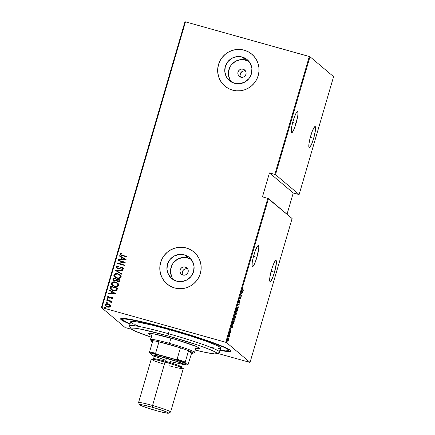<?xml version="1.0" encoding="UTF-8"?>
<svg xmlns="http://www.w3.org/2000/svg" width="435" height="435" viewBox="0 0 435 435"><rect width="100%" height="100%" fill="white"/><g stroke="black" fill="none" stroke-linecap="round" stroke-linejoin="round"><path stroke-width="0.65" d="M129.973 324.064A57.404 4.127 16.3 0 1 120.848 318.61A57.404 4.127 16.3 0 1 168.024 328.474L143.207 322.041L126.074 318.665L122.36 318.376L120.696 318.724L120.658 319.138L123.698 321.258L129.973 324.064M187.746 268.993A4.176 4.111 -49.8 0 0 187.501 268.917L185.288 267.052A4.176 4.111 130.2 0 1 187.757 272.973A4.176 4.111 130.2 0 1 182.95 275.045L181.52 274.316L180.487 273.088L180.008 271.554L180.15 269.939L180.9 268.493L182.14 267.438L183.679 266.932L185.288 267.052L186.718 267.781L187.751 269.009L188.235 270.543L188.089 272.158L187.338 273.604L186.098 274.659L184.56 275.165L182.95 275.045A4.176 4.111 130.2 0 1 180.487 269.124A4.176 4.111 130.2 0 1 185.288 267.052L187.501 268.917A4.176 4.111 -49.8 0 0 182.705 274.969M245.596 71.161A4.176 4.111 -49.8 0 0 245.351 71.079L243.143 69.214A4.176 4.111 130.2 0 1 245.606 75.135A4.176 4.111 130.2 0 1 240.805 77.207L239.375 76.478L238.336 75.255L237.858 73.716L238.005 72.101L238.755 70.655L239.989 69.6L241.534 69.094L243.143 69.214L244.568 69.943L245.606 71.171L246.085 72.71L245.938 74.32L245.193 75.766L243.953 76.821L242.409 77.327L240.805 77.207A4.176 4.111 130.2 0 1 238.336 71.286A4.176 4.111 130.2 0 1 243.143 69.214L245.351 71.079A4.176 4.111 -49.8 0 0 240.555 77.131L240.066 75.581L240.517 73.21L242.203 71.465L243.741 70.959M248.891 61.351A13.735 13.523 -49.8 0 0 245.818 60.063L242.208 57.018A13.735 13.523 130.2 0 1 250.326 76.495A13.735 13.523 130.2 0 1 234.519 83.313L229.816 80.915L226.412 76.881L224.83 71.824L225.308 66.511L227.771 61.759L231.85 58.285L236.917 56.621L242.208 57.018L246.911 59.416L250.315 63.45L251.898 68.507L251.419 73.819L248.956 78.572L244.878 82.046L239.81 83.71L234.519 83.313A13.735 13.523 130.2 0 1 226.401 63.836A13.735 13.523 130.2 0 1 242.208 57.018L245.818 60.063A13.735 13.523 -49.8 0 0 231.442 82.025M191.041 259.189A13.735 13.523 -49.8 0 0 187.963 257.901L184.358 254.856A13.735 13.523 130.2 0 1 192.471 274.333A13.735 13.523 130.2 0 1 176.664 281.151L171.961 278.753L168.562 274.719L166.975 269.662L167.453 264.349L169.922 259.597L174 256.123L179.068 254.459L184.358 254.856L189.062 257.254L192.466 261.288L194.048 266.345L193.57 271.657L191.101 276.41L187.028 279.884L181.955 281.548L176.664 281.151A13.735 13.523 130.2 0 1 168.552 261.674A13.735 13.523 130.2 0 1 184.358 254.856L187.963 257.901A13.735 13.523 -49.8 0 0 173.592 279.863M193.939 252.017L193.977 252.05A20.875 20.548 -49.8 0 0 193.977 252.05A20.875 20.548 -49.8 0 0 186.354 248.021L186.327 247.993A20.875 20.548 130.2 0 1 193.95 252.028A20.875 20.548 130.2 0 1 198.659 277.595A20.875 20.548 130.2 0 1 174.642 287.965L178.622 288.661L182.678 288.568L186.648 287.682L190.383 286.034L193.738 283.696L196.582 280.754L198.806 277.323L200.328 273.533L201.084 269.526L201.052 265.459L200.23 261.495L198.648 257.776L196.364 254.448L193.477 251.642L190.084 249.462L186.327 247.993L182.341 247.297L178.29 247.39L174.315 248.276L170.585 249.924L167.23 252.262L164.386 255.204L162.163 258.635L160.64 262.425L159.879 266.432L159.917 270.499L160.738 274.463L162.32 278.183L164.599 281.51L167.491 284.316L170.879 286.496L174.642 287.965A20.875 20.548 130.2 0 1 167.018 283.93A20.875 20.548 130.2 0 1 162.304 258.363A20.875 20.548 130.2 0 1 186.327 247.993L186.354 248.021A20.875 20.548 -49.8 0 0 162.337 258.385A20.875 20.548 -49.8 0 0 167.045 283.952A20.875 20.548 -49.8 0 0 167.056 283.963M251.843 54.228A20.875 20.548 -49.8 0 0 251.827 54.212A20.875 20.548 -49.8 0 0 244.209 50.183A20.875 20.548 -49.8 0 0 220.186 60.547A20.875 20.548 -49.8 0 0 224.9 86.119A20.875 20.548 -49.8 0 0 224.906 86.125L224.873 86.092A20.875 20.548 130.2 0 1 220.159 60.525A20.875 20.548 130.2 0 1 244.176 50.161L240.196 49.459L236.14 49.557L232.17 50.444L228.435 52.086L225.08 54.424L222.236 57.366L220.012 60.797L218.49 64.592L217.734 68.594L217.766 72.661L218.587 76.631L220.17 80.344L222.454 83.672L225.341 86.478L228.734 88.658L232.491 90.127A20.875 20.548 130.2 0 1 224.873 86.092M256.884 257.33A10.957 1.751 -74.4 0 1 252.463 266.644A10.957 1.751 -74.4 0 1 253.948 254.85A10.957 1.751 -74.4 0 1 258.368 245.536A10.957 1.751 -74.4 0 1 256.884 257.33L253.518 256.389L256.884 257.33L258.787 248.059L258.711 246.041L258.14 245.558L257.15 246.678L255.236 250.93L253.377 256.922L252.208 262.631L252.121 266.138L252.349 266.584L253.148 266.258L254.937 262.952L256.884 257.33M296.039 123.442A10.957 1.751 -74.4 0 1 291.619 132.757A10.957 1.751 -74.4 0 1 293.103 120.963A10.957 1.751 -74.4 0 1 297.524 111.648A10.957 1.751 -74.4 0 1 296.039 123.442L292.673 122.501L296.039 123.442L297.779 115.661L297.964 112.986L297.638 111.708L296.306 112.79L294.386 117.042L292.532 123.034L291.363 128.744L291.276 132.251L291.847 132.735L292.298 132.37L294.087 129.059L296.039 123.442M313.662 138.319A10.957 1.751 -74.4 0 1 309.241 147.634A10.957 1.751 -74.4 0 1 310.726 135.84A10.957 1.751 -74.4 0 1 315.147 126.525A10.957 1.751 -74.4 0 1 313.662 138.319L310.296 137.373L313.662 138.319L315.402 130.538L315.587 127.857L315.261 126.585L313.929 127.667L312.009 131.919L310.155 137.906L308.986 143.621L308.899 147.128L309.127 147.568L309.921 147.242L311.71 143.936L313.662 138.319M274.512 272.207A10.957 1.751 -74.4 0 1 270.086 281.521A10.957 1.751 -74.4 0 1 271.57 269.727A10.957 1.751 -74.4 0 1 275.997 260.413A10.957 1.751 -74.4 0 1 274.512 272.207L271.141 271.266L274.512 272.207L276.41 262.93L276.339 260.918L275.763 260.434L274.17 262.669L272.201 267.704L270.51 273.838L269.673 279.004L269.743 281.015L270.32 281.499L270.771 281.135L272.56 277.829L274.512 272.207M226.423 342.492L268.493 198.61L292.103 218.539L250.033 362.42L226.423 342.492L250.033 362.42L217.543 353.378L250.033 362.42L292.103 218.539L267.813 198.371L225.743 342.253L101.915 307.61L185.479 21.848L309.307 56.49L274.828 174.392L269.472 172.896L262.457 196.876L267.813 198.371L262.457 196.876L269.472 172.896L275.507 174.631L309.986 56.729L333.596 76.658L299.117 194.559L275.507 174.631L299.117 194.559L293.25 192.966L299.117 194.559L333.596 76.658L309.986 56.729L275.507 174.631L274.828 174.392L309.307 56.49L309.986 56.729L185.479 21.848L101.915 307.61L226.423 342.492L225.743 342.253L267.813 198.371L268.493 198.61L226.423 342.492M227.141 341.758L226.956 342.046M228.69 336.369L228.527 336.668M229.685 333.058L229.495 333.351M232.535 327.191L232.078 324.57L232.111 325.804L231.007 328.251L232.535 327.191L232.078 324.57L232.111 325.804L231.007 328.251L232.535 327.191M235.188 316.017C234.965 315.685 234.585 316.261 234.046 317.74C233.677 319.366 233.638 320.225 233.932 320.323C234.155 320.666 234.541 320.084 235.085 318.578L235.085 318.578C235.444 316.963 235.476 316.109 235.188 316.017L234.585 316.43L234.003 317.887L233.976 320.35L235.128 318.431L235.112 315.973M237.597 307.762C237.374 307.436 236.993 308.013 236.455 309.492C236.091 311.117 236.053 311.977 236.346 312.074C236.569 312.417 236.95 311.835 237.499 310.329L237.499 310.329C237.858 308.714 237.891 307.86 237.597 307.762L236.993 308.181L236.455 309.492L236.39 312.102L237.499 310.329L237.526 307.724M238.744 302.803L239.462 301.591L239.81 301.466L239.37 303.222L239.848 302.287L239.843 301.085L238.652 302.396L239.402 300.34L238.674 302.673L239.81 301.466L239.37 303.222L239.886 302.156L239.864 301.085L238.81 302.358L239.402 300.34L238.82 301.411L238.777 302.825M242.578 292.847L242.121 290.227L241.642 293.206L241.044 293.902L242.578 292.847L242.121 290.227L241.642 293.206L241.044 293.902L242.578 292.847M242.763 289.427L242.996 287.611L242.469 289.525L243.312 290.335L243.415 289.976L242.453 289.34L242.763 289.427L242.996 287.611L242.648 289.781L243.312 290.335L243.415 289.976L242.763 289.427M240.68 295.158L241.452 295.811L239.864 297.942L240.849 298.769L240.952 298.41L240.18 297.757L241.762 295.626L240.783 294.799L240.68 295.158L241.452 295.811L239.864 297.942L240.849 298.769L240.952 298.41L240.18 297.757L241.762 295.626L240.783 294.799L240.68 295.158M237.82 304.935L238.249 307.643L237.999 305.136L239.326 303.967L237.82 304.935L238.249 307.643L237.999 305.136L239.326 303.967L237.82 304.935M235.188 315.125L235.563 314.478L235.754 315.152L236.596 313.292L235.618 312.466L235.188 315.125L235.678 314.51L235.726 315.119L235.993 315.027L236.596 313.292L235.618 312.466L235.226 315.141M232.687 324.526L233.519 323.667L234.188 321.541L233.209 320.715L232.507 323.466L232.921 324.564L234.188 321.541L233.209 320.715L232.828 322.003C232.426 323.64 232.382 324.477 232.687 324.526L232.382 324.466M230.816 331.997L230.833 331.019L230.115 331.932L230.458 330.469L229.99 332.258L230.719 331.394L230.479 332.721L230.816 331.997L230.865 331.035L230.148 331.997L230.458 330.469L230.044 332.356L230.762 331.399L230.479 332.721L230.816 331.997M229.223 334.346L229.479 336.462L229.936 334.95L229.223 334.346L229.114 334.705L229.582 335.189L229.479 336.462L229.936 334.95L229.223 334.346M227.679 340.817L228.043 340.98L228.505 339.893L228.734 338.359L228.375 338.006L227.532 340.648L227.82 341.209L228.451 340.083L228.554 337.935M184.967 21.75L101.404 307.512L125.014 327.441L101.404 307.512L101.915 307.61L101.404 307.512L184.967 21.75L185.479 21.848L184.967 21.75M125.693 327.68L131.789 329.387L125.693 327.68M287.024 214.248L293.25 192.966L269.472 172.896L293.25 192.966L287.024 214.248M105.939 306.376L105.232 304.756L105.906 306.349L107.374 307.099L109.305 307.175L110.485 306.224L109.995 304.804L109.218 304.228L107.456 303.717L106.091 303.891L105.313 304.549L105.303 305.615L106.183 306.561L107.847 307.208L109.305 307.175L110.311 306.583L110.441 305.446L109.789 304.614M106.765 299.846L106.657 300.204L110.398 301.411L110.985 302.048L110.827 302.412L111.539 302.559L110.985 301.417L111.735 301.624L111.838 301.265L106.765 299.846L111.833 301.297L106.765 299.846L106.657 300.204L110.675 301.607L111.306 302.765L111.588 302.461L110.985 301.417L111.735 301.624L111.838 301.265L106.765 299.846M112.795 298.328L112.48 297.551L111.496 297.105L108.587 297.611L108.179 297.067L108.913 296.447L108.516 296.072L107.57 296.762L107.739 297.453L108.538 298.002L109.598 298.154L111.496 297.491L112.186 298.029L111.474 298.562L111.833 298.937L112.638 298.573L112.464 297.535L111.697 297.154L110.876 297.078L109.364 297.747L108.494 297.551L108.902 297.763L108.195 296.926L108.913 296.447L108.516 296.072L107.57 296.762L107.951 297.665L109.598 298.154L111.616 297.518L112.176 298.144L111.474 298.562L111.833 298.937L112.795 298.328M110.37 287.508L110.354 288.661L111.061 289.563L114.546 290.825L116.814 290.248L117.695 288.16L110.751 286.219L110.37 287.508L110.805 286.263L110.37 287.508L110.99 289.503L113.138 290.575L116.814 290.248L117.695 288.16L110.751 286.219L117.684 288.188L110.805 286.263L110.37 287.508M116.776 280.999L117.782 281.494C118.766 281.831 119.462 281.565 119.875 280.695L120.109 279.912L113.16 277.97L112.855 279.748L114.427 280.939L115.482 281.048L116.439 280.618L117.586 281.434L119.032 281.559L119.712 281.086L120.109 279.912L113.16 277.97L120.098 279.939L113.16 277.97L112.839 279.08L113.328 280.39L114.427 280.939L116.439 280.618L116.803 281.021M115.362 270.434L121.756 274.262L121.871 273.871L116.689 270.853L122.719 270.978L122.833 270.586L115.362 270.434L122.822 270.63L115.362 270.434L121.756 274.262L121.871 273.871L116.689 270.853L122.719 270.978L122.833 270.586L115.362 270.434M118.222 260.663L123.687 262.191L117.412 263.441L124.356 265.383L124.459 265.024L118.983 263.496L125.275 262.245L118.325 260.304L118.222 260.663L123.687 262.191L117.412 263.441L124.356 265.383L124.459 265.024L118.983 263.496L125.275 262.245L118.325 260.304L118.222 260.663M122.306 255.307L120.767 254.595L120.756 254.083L121.544 253.583L121.077 253.213L119.957 254.083L120.712 255.16L126.819 256.954L126.922 256.596L120.919 254.758L120.685 254.219L121.544 253.583L121.077 253.213L119.978 253.991L120.337 254.915L126.819 256.954L126.922 256.596L122.306 255.307M232.491 90.127L236.477 90.823L240.528 90.73L244.503 89.844L248.233 88.196L251.588 85.858L254.431 82.916L256.655 79.485L258.178 75.695L258.939 71.688L258.907 67.626L258.08 63.657L256.498 59.938L254.219 56.61L251.327 53.804L247.939 51.624L244.176 50.161A20.875 20.548 130.2 0 1 251.8 54.19A20.875 20.548 130.2 0 1 256.514 79.757A20.875 20.548 130.2 0 1 232.491 90.127M126.085 259.467L119.663 255.731L119.549 256.123L121.61 257.319L121.099 259.064L118.706 259.015L118.592 259.407L126.085 259.467L119.663 255.731L119.549 256.123L121.61 257.319L121.099 259.064L118.706 259.015L118.592 259.407L126.085 259.467M117.265 267.922L117.918 268.27L117.232 267.9L116.923 267.09L118.342 266.508L118.092 266.057L116.21 266.883L116.439 267.764L117.162 268.351L119.032 268.64L121.86 267.808L122.833 268.542L121.691 269.221L122.017 269.678L123.469 269.037L123.132 267.982L121.903 267.427L118.586 268.27L117.434 268.042L116.923 267.09L118.342 266.508L118.092 266.057L116.754 266.296L116.21 266.883L118.151 266.106L116.814 266.345L116.21 266.883L116.738 268.069L117.749 268.58L121.126 267.878L122.605 268.123M114.818 277.117L113.845 274.963L114.791 277.095L116.874 278.134C118.679 278.77 120.103 278.384 121.158 276.975L120.25 274.909L117.515 273.68L114.584 274.039L113.899 274.822L113.867 275.861L115.748 277.709L119.272 278.318L120.669 277.737L121.196 276.372L120.234 274.893L118.097 273.822L120.277 274.931M112.409 285.365L111.436 283.218L112.382 285.344L114.459 286.382C116.265 287.024 117.695 286.638 118.744 285.224L117.841 283.158L115.101 281.934L112.176 282.288L111.485 283.071L111.452 284.109L113.339 285.958L116.863 286.567L118.467 285.768L118.711 284.332L117.82 283.142L115.688 282.07L117.869 283.18M116.042 293.81L109.62 290.074L109.506 290.466L111.567 291.662L111.055 293.407L108.663 293.359L108.549 293.75L116.042 293.81L109.62 290.074L109.506 290.466L111.567 291.662L111.055 293.407L108.663 293.359L108.549 293.75L116.042 293.81L109.62 290.074L116.036 293.821M107.494 299.405L106.961 298.834L107.44 299.356L108.119 299.16L107.266 298.617L106.956 298.883L107.255 299.285L108.103 299.204L107.646 298.638L108.179 299.209M106.521 302.722L105.993 302.156L106.466 302.673L107.151 302.477L106.292 301.933L105.982 302.2L106.287 302.602L107.108 302.564L106.678 301.955L107.206 302.526M104.949 308.1L104.422 307.534L104.895 308.056L105.574 307.86L104.721 307.317L104.411 307.583L104.715 307.985L105.558 307.904L105.101 307.338L105.634 307.904M219.746 350.354L227.472 351.491L230.74 351.208L230.289 350.235L229.272 349.522L223.193 346.586L199.638 338.049L168.024 328.474A57.404 4.127 16.3 0 1 230.757 350.751A57.404 4.127 16.3 0 1 220.132 350.425M247.966 51.651L244.209 50.183L240.223 49.481M236.167 49.579L232.198 50.465L228.462 52.108L225.112 54.446L222.269 57.387M220.039 60.824L218.522 64.614L217.761 68.621M217.794 72.683L218.62 76.652L220.197 80.372L222.481 83.699M190.117 249.489L186.354 248.021L182.374 247.319M178.317 247.417L174.348 248.303L170.612 249.946L167.257 252.284L164.414 255.225M162.19 258.656L160.667 262.452L159.911 266.454M159.944 270.521L160.765 274.49L162.347 278.21L164.631 281.532M190.438 258.863L185.343 257.438M182.678 257.504L177.605 259.168L173.527 262.642M172.064 264.899L170.563 270.032M170.585 272.707L172.168 277.764M248.293 61.03L243.198 59.6M240.528 59.666L235.46 61.33L231.382 64.804M229.914 67.066L228.413 72.194M228.435 74.869L230.023 79.926M245.351 71.079L244.552 70.943M187.501 268.917L186.702 268.776M185.892 268.797L183.679 269.771L182.667 271.043L182.216 273.419L182.7 274.953M120.364 254.937L119.978 253.991L121.077 253.213L121.544 253.583L120.963 253.317L120.016 254.132L120.772 255.204M120.952 254.785L122.36 255.35L120.908 254.747M118.657 259.407L118.706 259.015L121.153 259.113L121.664 257.368L121.153 259.113L118.76 259.064L118.657 259.407M119.609 256.155L119.663 255.731L126.079 259.477L119.723 255.775L119.609 256.155M124.791 259.184L121.92 259.13L124.791 259.184L121.92 259.13L122.268 257.699L124.791 259.184M118.287 260.679L118.325 260.304L125.264 262.278L118.385 260.353L118.287 260.679M119.043 263.539L124.453 265.056L119.043 263.539M117.472 263.458L123.741 262.24L117.472 263.458M118.586 268.27L119.968 267.884L118.586 268.27M121.055 267.427L119.913 267.835L122.235 267.541L121.055 267.427M122.104 267.857L122.866 268.738L121.691 269.221L122.017 269.678L123.507 268.933L123.105 267.96L122.175 267.492L123.132 267.982M122.442 268.014L122.866 268.738L122.159 267.906M116.759 268.09L116.265 266.927L116.95 268.237M117.88 266.122L117.608 266.144M123.187 268.025L121.675 267.443L118.641 268.313L117.347 267.993M116.743 270.902L121.871 273.881L116.743 270.902M118.097 273.822C116.314 273.196 114.9 273.577 113.845 274.963L113.905 275.012C114.954 273.626 116.373 273.245 118.151 273.865L118.097 273.822M120.288 274.942L116.971 273.648M116.384 273.631L115.775 273.697M115.199 273.838L114.633 274.093M114.639 274.088L113.856 275.616L115.036 277.291M113.845 275.311L113.856 275.616M114.438 276.742L114.802 277.1M117.037 277.824L115.308 276.932L114.563 275.148C115.405 274.006 116.547 273.68 117.994 274.18L119.668 275.018L120.441 276.796C119.587 277.949 118.434 278.275 116.977 277.775L117.037 277.824C118.494 278.324 119.647 277.998 120.495 276.839L119.891 277.601L118.489 278.008L117.037 277.824L115.302 276.926L117.037 277.824M115.694 277.225L115.308 276.932M119.783 275.116L120.533 276.35M120.538 276.6L119.696 275.04M116.439 280.618L116.754 280.983M113.361 280.412L112.839 279.08L113.22 278.014L113.067 280.096M116.335 279.536L115.367 280.673L113.916 280.271L114.584 280.629L116.036 280.265L116.335 279.536M117.265 280.825L117.928 281.179L119.201 280.608L117.874 281.13L117.232 280.798L117.064 279.449L119.348 280.118L118.711 281.195L117.118 280.673M116.352 279.248L116.036 280.265L114.584 280.629L113.883 280.243L113.769 278.525L116.406 279.297L115.313 280.624L114.291 280.499L113.568 279.814L113.769 278.525L116.352 279.248M119.146 280.564L118.652 281.146L117.368 280.907L116.95 280.412L117.064 279.449L119.288 280.069L119.146 280.564M115.688 282.07C113.905 281.445 112.486 281.831 111.436 283.218L111.49 283.261C112.54 281.875 113.959 281.494 115.743 282.119L115.688 282.07M117.874 283.19L114.557 281.896M113.97 281.885L113.366 281.945M112.785 282.087L111.768 282.728L111.436 283.56L111.626 284.436L112.627 285.539M111.436 283.56L111.442 283.865M112.023 284.99L112.393 285.349M114.623 286.072L112.893 285.181L112.154 283.397C112.991 282.255 114.133 281.929 115.585 282.429L117.254 283.267L118.026 285.045C117.178 286.197 116.025 286.524 114.568 286.023L114.623 286.072C116.08 286.573 117.232 286.246 118.086 285.094L117.477 285.849L116.074 286.257L114.623 286.072L112.888 285.181L114.623 286.072M113.285 285.48L112.893 285.181M117.368 283.364L118.119 284.599M118.13 284.849L117.281 283.294M111.017 289.525L110.43 287.551L110.408 288.704L111.121 289.607M110.327 288.128L110.338 288.421M112.083 289.753L113.301 290.259L116.275 289.895L116.879 288.318L116.221 289.851L113.241 290.216L111.643 289.433L111.039 288.508L111.355 286.774L116.933 288.367L116.384 289.764L115.618 290.319L112.611 290.02M108.614 293.75L108.663 293.359L111.11 293.456L111.621 291.711L111.11 293.456L108.717 293.407L108.614 293.75M109.566 290.498L109.68 290.123L109.566 290.498M114.748 293.527L111.877 293.473L114.748 293.527L111.877 293.473L112.225 292.043L114.748 293.527M111.844 298.937L111.474 298.562L112.23 298.187L111.675 297.567L112.23 298.187L111.529 298.611L111.844 298.937M111.616 297.518L112.176 298.144M107.978 297.692L107.57 296.762L108.571 296.115L107.624 296.811L108.005 297.714M108.848 297.714L110.876 297.078L112.491 297.556M112.17 297.355L110.93 297.121L109.419 297.79L108.424 297.486L108.772 297.719M111.887 297.649L112.241 298.133M108.119 299.16L107.646 298.638L106.961 298.834L107.44 299.356M106.961 298.834L107.646 298.638M107.88 298.758L107.135 298.731L107.157 299.226M110.452 301.46L110.968 301.933L110.887 302.461L110.702 301.629M106.722 300.226L106.82 299.894L106.722 300.226M107.151 302.477L106.678 301.955L105.993 302.156L106.466 302.673M105.993 302.156L106.678 301.955M106.912 302.075L106.167 302.048L106.183 302.542M109.995 304.804L108.315 303.869C107.005 303.423 105.977 303.717 105.232 304.756L105.286 304.804C106.031 303.766 107.059 303.467 108.375 303.918L110.05 304.848M109.87 304.685L107.945 303.82L105.808 304.108L105.243 305.239L106.238 306.61M105.808 304.108L105.482 304.408M107.532 306.789L106.357 306.164L105.857 304.93L108.206 304.228L109.321 304.794L109.865 306.05L107.472 306.74L109.919 306.099L109.761 306.398L108.195 306.903L106.352 306.164L107.532 306.789M109.288 304.772L109.919 306.099L109.348 304.821M105.574 307.86L105.101 307.338L104.422 307.534L104.895 308.056M104.422 307.534L105.101 307.338M105.341 307.453L104.596 307.431L104.612 307.92M121.865 259.081L122.268 257.699L124.736 259.135L121.865 259.081M116.977 277.775L114.769 276.328L114.535 275.268L115.155 274.393L117.521 274.066L120.109 275.48L120.468 276.676L119.837 277.552L118.434 277.96L116.977 277.775M114.568 286.023L113.225 285.431L112.241 284.359L112.154 283.397L112.741 282.641L115.346 282.369L117.695 283.729L118.07 284.8L117.597 285.675L116.265 286.192L114.568 286.023M116.879 288.318L116.221 289.851L114.791 290.411L111.915 289.634L111.023 288.351L111.355 286.774L116.879 288.318M111.822 293.424L112.225 292.043L114.693 293.478L111.822 293.424M107.472 306.74L105.906 305.587L106.254 304.397L107.88 304.152L109.62 305.104L109.892 305.881L109.587 306.474L107.472 306.74M242.453 289.389L243.415 289.976L242.969 290.047L242.453 289.389M242.208 292.842L242.551 292.94L242.208 292.842M242.377 292.733L241.681 293.076L242.083 291.695L242.377 292.733L241.795 293.103L242.203 291.727L242.377 292.733M240.734 294.979L241.74 295.702L240.734 294.979M239.946 297.785L240.952 298.41L240.501 298.475L239.946 297.785M238.592 302.271L238.967 301.662M238.945 301.993L238.347 302.695M239.565 301.678L239.593 301.319M238.869 304.261L239.212 304.359L238.869 304.261M237.298 307.795L237.369 308.072M237.374 308.089L237.276 307.746M236.14 311.998L236.558 311.552M237.39 310.264C236.944 311.493 236.635 311.977 236.45 311.716L236.172 311.639L236.45 311.716L236.564 309.562C236.999 308.344 237.314 307.866 237.494 308.121L237.091 311.079L236.52 311.748L236.303 310.981L237.292 308.121L237.646 308.719L237.39 310.264M236.118 311.639L236.45 311.716M235.281 314.402L234.791 315.011M234.987 314.956L235.199 314.597M236.395 313.564L235.661 314.733L235.966 313.271L236.395 313.564L235.857 314.788L236.08 313.303L236.395 313.564M235.977 313.216L235.09 314.706L235.498 312.879L235.977 313.216L235.291 314.766L235.612 312.912L235.977 313.216M234.922 314.668L235.291 314.766M235.487 314.69L235.857 314.788M234.889 316.044L234.96 316.337M233.704 319.888L234.101 319.997L233.764 319.888L234.035 319.964L234.035 317.778L234.715 316.539L235.188 316.571L235.101 318.039L234.112 320.002L234.15 317.811C234.59 316.593 234.9 316.114 235.085 316.375L234.976 318.512C234.536 319.741 234.22 320.225 234.035 319.964L234.144 319.801M234.96 316.348L234.862 315.995M232.464 324.091L232.855 324.205L232.616 322.83L233.203 321.16L233.981 321.818L232.79 324.167L233.089 321.128L233.981 321.818L233.312 323.781L232.594 324.407M232.524 324.45L232.845 324.118M232.165 327.185L232.507 327.283L232.165 327.185M232.333 327.076L231.637 327.419L232.04 326.038L232.333 327.076L231.757 327.452L232.159 326.071L232.333 327.076M229.473 333.775L229.658 333.487M229.169 334.526L229.936 334.95L229.484 335.032L229.169 334.526M228.505 337.092L228.69 336.804M228.609 337.962L227.766 339.267L227.663 341.192L228.043 340.98L227.266 341.083M227.663 341.192L228.043 340.98M228.212 337.854L228.337 338.495M228.342 338.365L228.31 338.06M228.179 338.348L228.201 338.637M228.418 339.817L227.538 340.768L227.755 339.311L228.5 338.321L228.266 340.268L227.815 340.855L227.684 340.181L228.451 338.299L228.418 339.817M226.929 342.476L227.119 342.187M237.037 307.98L237.494 308.121M234.623 316.229L235.085 316.375M228.065 338.191L228.5 338.321M227.407 340.741L227.766 340.833M216.864 353.747A44.881 3.224 16.3 0 1 195.228 350.066L205.679 352.459L214.428 353.883L216.983 353.66L216.63 352.899L214.634 351.681L206.098 348.065L196.381 344.612L167.953 335.885A44.881 3.224 16.3 0 1 216.864 353.747L219.441 352.345A46.969 3.377 -163.7 0 0 168.258 333.65A46.969 3.377 -163.7 0 0 129.521 326.049L130.935 328.621A44.881 3.224 16.3 0 1 167.953 335.885L169.422 329.654A46.969 3.377 -163.7 0 0 130.641 321.786L129.472 325.782A46.969 3.377 16.3 0 1 168.258 333.65A46.969 3.377 16.3 0 1 219.631 352.149L220.801 348.147A46.969 3.377 -163.7 0 0 169.422 329.654L167.953 335.885L142.25 329.464L135.149 328.218L131.392 328.066L130.946 328.267L131.299 329.023L134.883 331.013L151.549 337.315M151.146 337.179A44.881 3.224 16.3 0 1 130.935 328.621M151.657 335.445A26.617 1.914 16.3 0 1 148.422 333.493A26.617 1.914 16.3 0 1 170.4 337.951A26.617 1.914 16.3 0 1 199.513 348.43A26.617 1.914 16.3 0 1 195.734 348.337L199.475 348.495L199.268 348.043L195.973 346.352L175.403 339.392L153.555 333.83L148.455 333.433L149.847 334.607L151.956 335.575M168.307 328.708L168.307 328.708A55.316 3.975 16.3 0 1 228.81 350.49A55.316 3.975 16.3 0 1 220.208 350.164L225.591 350.893L228.739 350.615L228.304 349.68L227.326 348.995L223.889 347.228L203.346 339.463L178.709 331.698L148.748 323.558L130.364 319.627L124.301 318.98L122.697 319.317L122.659 319.714L125.59 321.759L130.049 323.803A55.316 3.975 16.3 0 1 122.626 319.442A55.316 3.975 16.3 0 1 168.307 328.708M133.153 323.754L131.071 322.476L130.701 321.677L132.061 321.394L137.21 321.938L152.815 325.277L169.422 329.654L191.215 336.168L206.239 341.252L216.619 345.379L219.534 346.88L220.735 348.256M220.273 348.462L218.06 348.489M214.227 347.995L211.742 347.56M139.309 326.457L134.817 324.553M152.196 333.591L150.466 339.512A22.963 1.653 16.3 0 1 169.427 343.362L169.275 344.476A21.919 1.577 16.3 0 1 180.427 347.837L177.094 359.223L175.713 359.489L156.665 354.155L155.632 353.22L158.96 341.828L180.427 347.837L158.96 341.828A21.919 1.577 -163.7 0 0 152.843 340.681A21.919 1.577 16.3 0 1 158.96 341.828A21.919 1.577 16.3 0 1 169.275 344.476L169.427 343.362A22.963 1.653 -163.7 0 0 150.488 339.643L151.201 340.931A21.919 1.577 16.3 0 1 152.843 340.681L151.168 340.844L152.919 342.002M152.511 341.807A21.919 1.577 16.3 0 1 151.201 340.931M193.162 353.204A21.919 1.577 16.3 0 1 191.585 353.231L187.909 365.079L185.223 362.812L183.271 362.061L175.713 359.489L156.665 354.155L155.632 353.22A21.919 1.577 -163.7 0 0 149.509 352.073L152.843 340.681L149.509 352.073A21.919 1.577 16.3 0 1 155.632 353.22L158.96 341.828L180.427 347.837A21.919 1.577 16.3 0 1 188.556 350.675L191.585 353.231L193.254 353.068L188.556 350.675A21.919 1.577 16.3 0 1 193.162 353.204L194.45 352.502A22.963 1.653 -163.7 0 0 169.427 343.362L170.96 338.109L169.427 343.362A22.963 1.653 16.3 0 1 194.543 352.404L196.277 346.478M149.509 352.073L149.504 352.818L152.272 355.118A21.293 1.528 16.3 0 1 152.19 355.085L149.504 352.818A21.293 1.528 16.3 0 1 156.665 354.155L149.504 352.818L149.509 352.073M188.556 350.675L191.585 353.231L187.909 365.079L185.223 362.812L185.228 362.067L188.556 350.675A21.919 1.577 -163.7 0 0 180.427 347.837L177.094 359.223A21.919 1.577 16.3 0 1 185.228 362.067L188.556 350.675M184.614 364.573L187.909 365.079A21.293 1.528 16.3 0 1 184.614 364.573M185.228 362.067A21.919 1.577 -163.7 0 0 177.094 359.223L175.713 359.489A21.293 1.528 16.3 0 1 185.223 362.812L185.228 362.067M168.465 413.19A15.029 1.082 16.3 0 1 156.111 410.607L145.42 407.28L139.809 404.909L140.124 404.561L142.571 404.876L152.081 407.209A15.029 1.082 16.3 0 1 168.465 413.19L170.525 412.065A16.699 1.202 -163.7 0 0 152.326 405.42A16.699 1.202 -163.7 0 0 138.553 402.718L139.689 404.773A15.029 1.082 16.3 0 1 152.081 407.209L165.006 362.056A16.699 1.202 -163.7 0 0 151.217 359.256L138.537 402.62A16.699 1.202 16.3 0 1 152.326 405.42A16.699 1.202 16.3 0 1 170.591 411.994L183.271 368.63A16.699 1.202 -163.7 0 0 165.006 362.056L152.081 407.209L162.777 410.531L167.714 412.494L168.503 413.158L163.707 412.543L156.111 410.607A15.029 1.082 16.3 0 1 139.689 404.773M151.837 354.226L151.701 353.927L152.212 353.818L155.099 354.193L166.328 356.939A17.743 1.278 -163.7 0 0 151.695 354.068L152.402 355.357A16.699 1.202 16.3 0 1 166.175 358.059L166.328 356.939L172.961 358.897L183.38 362.54L185.571 363.665L185.712 363.97L185.201 364.073M154.224 356.401A16.699 1.202 16.3 0 1 152.402 355.357M153.511 358.88A14.611 1.049 16.3 0 1 165.577 361.289A14.611 1.049 16.3 0 1 181.564 367.048L182.439 364.046A14.611 1.049 -163.7 0 0 166.458 358.293L165.577 361.289L166.458 358.293A14.611 1.049 -163.7 0 0 154.387 355.846L153.511 358.842A14.611 1.049 16.3 0 1 165.577 361.289A14.611 1.049 16.3 0 1 181.564 367.01M151.239 359.218L156.567 359.903L168.149 362.959L179.204 366.585L183.249 368.668M181.689 368.684L175.387 367.39M172.537 366.661L169.481 365.835M163.239 363.986L153.435 360.561M154.604 356.564L152.538 355.504L152.408 355.221L152.892 355.118L153.974 355.205L169.318 358.962L182.221 363.328L184.418 364.671L182.276 364.606A16.699 1.202 16.3 0 0 184.375 364.704A16.699 1.202 16.3 0 0 166.175 358.059L166.328 356.939A17.743 1.278 -163.7 0 1 185.663 364.003L184.375 364.704M170.373 361.599L181.999 364.171L182.417 364.079L181.656 363.437L176.849 361.528L161.287 356.934L155.779 355.797L154.523 356.058M155.17 356.455L164.908 359.984M238.869 302.455L238.472 302.347M239.783 301.455L239.386 301.346M230.164 332.003L229.767 331.894M122.626 319.437L122.936 318.382M228.81 350.49L229.12 349.435M181.748 367.907L181.564 367.048M153.511 358.842L152.892 359.468"/></g></svg>
